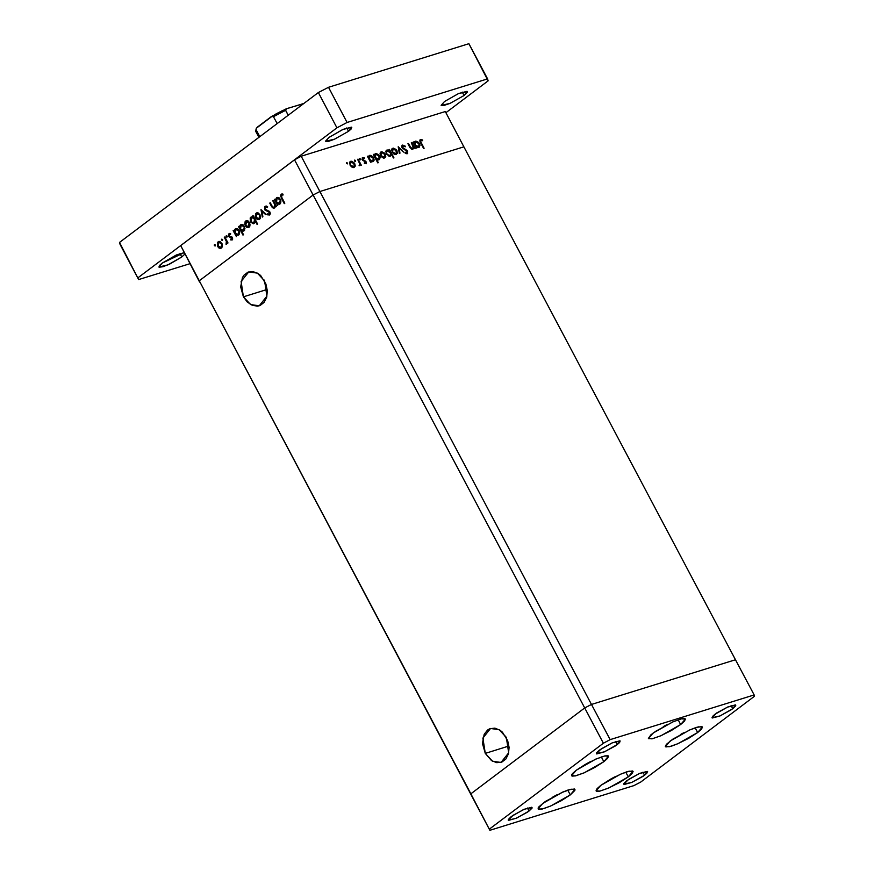 <?xml version="1.0" encoding="UTF-8"?>
<svg xmlns="http://www.w3.org/2000/svg" width="874" height="874" viewBox="0 0 874 874"><rect width="100%" height="100%" fill="white"/><g stroke="black" fill="none" stroke-linecap="round" stroke-linejoin="round"><path stroke-width="1.31" d="M600.777 785.398L620.409 774.266L629.083 771.185L633.027 771.338L628.33 776.844L625.839 772.135L628.33 776.844L619.109 782.776L608.348 788.14L599.684 791.145L596.571 791.287L596.024 790.773L597.073 788.665L600.777 785.398L609.997 779.477L620.759 774.113L626.975 771.764L632.536 770.966L633.082 771.48L632.033 773.588L628.33 776.844L608.697 787.987L600.023 791.068L596.079 790.904L600.777 785.398M542.743 803.414L562.375 792.27L571.05 789.189L574.994 789.353L570.296 794.859L567.794 790.151L570.296 794.859L561.075 800.781L550.314 806.156L544.098 808.505L538.537 809.302L538.155 807.893L539.039 806.669L545.431 801.502L562.725 792.117L568.941 789.768L574.502 788.971L574.874 790.38L570.296 794.859L550.664 806.003L541.989 809.084L538.045 808.92L542.743 803.414M576.272 770.202L595.904 759.069L604.579 755.988L608.523 756.152L603.825 761.658L601.323 756.939L603.825 761.658L594.593 767.58L583.843 772.944L575.168 775.948L572.055 776.09L571.683 774.692L572.557 773.468L576.272 770.202L585.493 764.28L596.254 758.916L604.917 755.912L608.031 755.77L608.577 756.283L607.528 758.392L603.825 761.658L584.193 772.791L575.507 775.872L571.574 775.708L576.272 770.202M653.129 733.089L672.761 721.946L681.436 718.865L685.38 719.029L680.682 724.535L678.18 719.815L680.682 724.535L671.451 730.456L660.7 735.821L652.026 738.825L648.377 738.454L650.966 734.826L655.817 731.177L673.111 721.793L681.775 718.789L684.888 718.646L685.434 719.16L684.386 721.279L680.682 724.535L661.05 735.668L652.365 738.749L648.432 738.596L653.129 733.089M670.129 741.076L689.761 729.932L698.435 726.851L702.379 727.015L697.681 732.521L695.191 727.813L697.681 732.521L688.461 738.443L677.7 743.818L671.483 746.167L665.922 746.964L665.376 746.44L666.425 744.331L672.816 739.164L690.11 729.779L696.327 727.43L701.888 726.633L702.434 727.157L701.385 729.266L697.681 732.521L678.049 743.665L669.375 746.746L665.431 746.582L670.129 741.076M529.032 811.039L527.426 808.002L529.032 811.039L527.295 812.274L516.141 818.326L508.537 820.358L508.297 819.451L511.257 816.556L523.919 809.379L532.069 807.489L529.032 811.039L516.37 818.228L508.22 820.118L512.994 815.333L524.149 809.28L531.753 807.248L531.993 808.155L529.032 811.039M732.762 708.727L731.156 705.679L732.762 708.727L731.035 709.95L719.87 716.003L712.277 718.035L712.594 716.341L714.987 714.244L727.66 707.055L735.799 705.165L732.762 708.727L720.1 715.904L711.96 717.794L716.724 713.009L727.878 706.957L735.482 704.925L735.722 705.831L732.762 708.727M617.219 744.582L615.602 741.545L617.219 744.582L615.482 745.817L604.316 751.869L596.724 753.901L596.483 752.995L599.433 750.1L612.106 742.922L620.245 741.032L617.219 744.582L604.546 751.771L596.407 753.65L601.17 748.876L612.335 742.824L619.928 740.791L619.611 742.485L617.219 744.582M644.586 775.183L642.969 772.135L644.586 775.183L642.849 776.407L631.694 782.47L624.091 784.491L623.85 783.585L626.811 780.701L639.473 773.512L647.612 771.633L644.586 775.183L631.924 782.372L623.774 784.251L628.537 779.466L639.702 773.414L647.295 771.381L646.979 773.075L644.586 775.183M735.493 659.772L591.49 704.455L584.728 707.984L470.9 793.767L489.888 830.3L633.89 785.606L640.642 782.088L754.481 696.294L754.131 694.983L610.139 739.677L603.377 743.195L489.538 828.989L489.888 830.3L199.294 280.805L470.9 793.767L584.728 707.984L603.377 743.195L584.728 707.984L470.9 793.767L584.728 707.984L313.132 195.022L199.294 280.805L313.132 195.022L584.728 707.984L591.49 704.455L610.139 739.677L591.49 704.455L584.728 707.984L591.49 704.455L319.895 191.493L313.132 195.022L319.895 191.493L591.49 704.455L735.493 659.772L754.131 694.983L754.481 696.294L640.642 782.088L633.89 785.606L489.888 830.3L489.538 828.989L603.377 743.195L610.139 739.677L754.131 694.983L735.493 659.772L591.49 704.455L735.493 659.772L463.886 146.81L319.895 191.493L463.886 146.81L735.493 659.772M508.34 746.232L509.105 747.565L508.34 746.232L485.234 753.41L508.34 746.232L505.565 736.17L508.34 746.232M506.33 737.503L508.712 752.809L501.042 762.412L492.444 761.199L485.234 753.41L491.559 760.653L496.727 762.718L501.742 762.161L505.86 759.058L508.45 753.88L509.094 747.423L507.728 740.671L502.397 732.194L500.015 730.26L494.848 728.195L489.822 728.752L487.605 730.009L484.185 734.226L482.47 743.479L485.234 753.41L482.863 738.104L490.522 728.501L499.13 729.714L506.33 737.503M266.581 289.611L267.335 290.944L266.581 289.611L243.464 296.789L266.581 289.611L263.806 279.56L266.581 289.611M264.571 280.882L266.941 296.199L259.272 305.791L250.674 304.578L243.464 296.789L247.397 302.098L252.335 305.387L257.535 306.151L259.982 305.539L264.101 302.437L266.679 297.269L267.335 290.813L265.958 284.05L260.638 275.583L258.245 273.649L253.078 271.574L248.052 272.131L243.933 275.234L242.426 277.604L240.7 286.869L243.464 296.789L241.093 281.483L248.751 271.89L257.36 273.103L264.571 280.882M294.483 159.8L180.656 245.594L199.294 280.805L313.132 195.022L294.483 159.8L301.246 156.282L319.895 191.493L463.886 146.81L445.248 111.588L301.246 156.282L445.248 111.588L463.886 146.81L319.895 191.493L301.246 156.282L294.483 159.8L313.132 195.022L319.895 191.493L313.132 195.022L199.294 280.805L180.656 245.594L294.483 159.8M272.819 200.769L273.322 200.386L276.501 206.384L275.998 206.767L275.43 205.685L274.043 208.285L272.327 207.673L269.727 203.096L270.23 202.713L272.699 207.083L274.196 207.247L274.84 204.997L272.819 200.769L274.742 204.603L274.196 207.247L272.513 206.865L270.23 202.713L269.727 203.096L271.355 206.166L274.491 208.056L275.43 205.685L275.998 206.767L276.501 206.384L273.322 200.386L272.819 200.769M264.603 209.771L264.888 206.461L266.341 206.078L267.684 206.854L267.433 207.619L265.478 207.182L264.964 209.028L269.629 211.574L270.285 213.322L269.815 214.775L267.335 214.742L267.531 213.89L269.323 213.988L269.454 212.458L264.603 209.771L269.454 212.458L269.181 214.119L267.531 213.89L267.335 214.742L269.574 215.004L269.935 212.043L265.117 209.399L265.478 207.182L267.433 207.619L267.684 206.854L265.03 206.34L266.024 206.035L265.03 206.34L264.603 209.771L265.226 209.585L264.603 209.771M261.02 209.662L266.144 214.196L265.598 214.611L261.927 211.268L262.877 216.665L262.331 217.069L261.02 209.662L262.331 217.069L262.877 216.665L261.927 211.268L265.598 214.611L266.144 214.196L261.02 209.662M259.939 214.643L260.201 218.489L259.01 219.647L257.142 219.429L255.219 216.534L255.623 213.737L258.158 212.906L259.939 214.643L256.825 212.819L256.18 213.158L255.7 217.845L257.393 219.56L259.469 219.374L260.507 217.2L259.939 214.643M249.505 222.509L249.767 226.344L248.577 227.502L246.708 227.295L244.796 224.4L245.19 221.603L247.724 220.772L249.505 222.509L246.392 220.674L245.747 221.024L245.266 225.71L246.96 227.426L249.035 227.24L250.073 225.066L249.505 222.509M236.275 235.15L236.362 236.646L233.183 230.638L233.686 230.255L234.232 231.304L234.866 229.316L236.242 228.496L238.307 229.316L239.64 232.408L238.58 235.117L236.275 235.15L238.58 235.117L239.094 230.408L235.303 228.89L234.232 231.304L233.686 230.255L233.183 230.638L236.362 236.646L236.275 235.15L238.056 234.603L236.275 235.15M214.458 244.6L215.354 245.081L215.08 246.031L214.228 245.059L215.048 246.042L215.288 244.939L214.458 244.6M221.887 243.333L222.138 247.167L220.947 248.325L219.079 248.118L217.353 245.889L217.418 242.666L219.057 241.432L221.887 243.333L218.773 241.497L218.118 241.836L217.637 246.534L219.33 248.238L221.417 248.052L222.455 245.889L221.887 243.333M221.723 239.126L222.619 239.596L222.346 240.558L221.493 239.574L222.313 240.569L222.553 239.465L221.723 239.126M224.334 237.313L224.837 236.93L228.016 242.939L227.513 243.311L227.043 242.426L226.311 244.283L226.475 241.716L224.334 237.313L226.399 241.453L226.016 244.294L227.043 242.426L227.513 243.311L228.016 242.939L224.837 236.93L224.334 237.313M226.257 235.718L227.087 236.046L226.879 237.138L226.027 236.166L226.847 237.149L227.087 236.046L226.257 235.718M232.418 237.564L232.408 239.738L230.714 239.858L232.003 238.132L228.857 236.515L228.999 233.642L230.605 233.566L230.561 234.374L229.185 234.625L229.294 236.024L232.418 237.564L229.207 235.871L229.414 234.363L230.561 234.374L230.605 233.566L228.999 233.642L228.715 236.286L231.927 237.968L231.828 239.181L230.78 239.083L230.714 239.858L232.211 239.913L232.418 237.564M241.574 231.086L243.475 234.68L242.972 235.051L238.504 226.628L239.006 226.246L239.563 227.284L240.186 225.306L241.574 224.487L243.627 225.306L244.971 228.398L243.901 231.107L241.574 231.086L243.901 231.107L244.414 226.388L240.623 224.88L239.563 227.284L239.006 226.246L238.504 226.628L242.972 235.051L243.475 234.68L241.574 231.086L243.354 230.539L241.574 231.086M253.198 217.113L253.11 215.616L257.568 224.05L257.065 224.432L255.208 220.914L254.607 222.936L253.231 223.766L250.379 221.865L250.193 217.987L252.597 216.828L250.893 217.145L250.379 221.865L253.547 223.689L255.208 220.914L257.065 224.432L257.568 224.05L253.11 215.616L252.608 215.998L253.799 216.927L253.198 217.113M277.571 204.035L277.659 205.521L274.48 199.512L274.982 199.141L275.529 200.179L276.37 197.961L278.063 197.393L279.604 198.201L280.86 200.605L280.794 202.593L279.625 204.166L277.571 204.035L279.877 204.003L280.39 199.283L277.222 197.448L275.529 200.179L274.982 199.141L274.48 199.512L277.659 205.521L277.571 204.035L279.352 203.478L277.571 204.035M281.559 195.066L281.319 196.541L284.793 203.238L284.29 203.609L280.499 195.973L281.144 194.203L283.001 194.126L283.034 194.978L281.559 195.066L283.034 194.978L283.001 194.126L281.144 194.203L281.352 198.07L284.29 203.609L284.793 203.238L281.909 197.764L281.559 195.066M199.643 282.127L180.656 245.594L199.643 282.127M411.315 142.626L411.873 142.451L415.052 148.449L413.926 147.542L412.32 149.334L409.939 147.52L407.885 143.686L408.442 143.511L411.141 148.132L412.528 148.504L413.304 147.597L411.315 142.626L413.238 146.428L412.867 148.329L410.736 147.684L408.442 143.511L407.885 143.686L409.513 146.756L412.823 149.268L413.926 147.542L415.052 148.449L411.873 142.451L411.315 142.626M402.095 147.826L401.789 146.067L402.532 145.117L405.536 146.264L405.23 146.843L403.143 145.892L402.532 147.367L407.306 150.678L407.732 153.387L406.366 153.704L404.837 152.83L405.066 152.163L407 152.775L407.208 151.519L402.095 147.826L407.208 151.519L407.087 152.721L405.066 152.163L404.837 152.83L407.229 153.704L407.743 151.311L402.663 147.662L403.143 145.892L405.23 146.843L405.536 146.264L402.696 145.051L401.974 145.597L402.696 145.051L402.095 147.826M398.238 146.679L403.57 152.021L399.145 148.307L399.942 153.147L399.342 153.332L398.238 146.679L399.342 153.332L399.942 153.147L399.145 148.307L403.57 152.021L398.238 146.679M396.862 150.579L397.233 153.453L395.092 154.49L392.502 152.611L391.683 149.629L393.366 148.132L396.064 149.443L396.862 150.579L392.306 148.504L392.164 152.043L393.912 153.988L396.162 154.436L397.375 152.906L395.682 154.534L397.375 152.906L396.862 150.579M385.303 154.174L385.674 157.036L383.522 158.074L380.944 156.206L380.114 153.223L381.796 151.715L384.494 153.037L385.303 154.174L380.747 152.098L380.594 155.638L382.342 157.571L384.593 158.03L385.805 156.501L384.112 158.118L385.805 156.501L385.303 154.174M370.51 160.98L371.1 162.094L370.543 162.269L367.364 156.26L368.478 157.123L369.232 155.638L370.751 155.353L373.384 157.2L374.203 160.215L372.127 161.712L370.51 160.98L373.548 161.362L373.755 157.801L369.724 155.408L368.478 157.123L367.364 156.26L370.543 162.269L371.1 162.094L370.51 160.98L370.052 161.329L370.51 160.98M346.694 162.553L347.513 163.886L346.53 163.405L346.694 162.553L346.53 163.405L347.535 163.864L347.568 163.077L346.749 163.7L347.568 163.077L346.694 162.553M354.746 163.657L355.117 166.519L352.976 167.557L350.387 165.689L349.556 162.706L350.321 161.493L351.774 161.231L354.385 163.067L350.19 161.581L350.037 165.12L351.796 167.054L354.046 167.513L355.248 165.984L353.566 167.6L355.248 165.984L354.746 163.657M354.746 160.062L355.565 161.384L354.669 161.035L354.746 160.062L354.593 160.903L355.598 161.362L355.631 160.587L354.811 161.198L355.631 160.587L354.746 160.062M357.553 159.308L358.111 159.134L361.29 165.142L360.263 164.432L359.979 165.579L359.083 165.71L359.684 163.657L357.553 159.308L359.618 163.416L359.083 165.71L359.902 165.656L360.263 164.432L361.29 165.142L358.111 159.134L357.553 159.308M359.695 158.522L360.689 159.45L359.618 159.494L359.695 158.522L359.542 159.363L360.536 159.833L360.569 159.046L359.76 159.658L360.569 159.046L359.695 158.522M366.261 161.887L366.162 163.722L364.327 163.329L364.436 162.695L365.66 163.034L365.791 162.247L362.634 160.193L362.295 157.855L364.469 157.986L364.392 158.653L362.896 158.467L362.863 159.516L366.261 161.887L362.863 159.516L362.961 158.402L364.392 158.653L364.469 157.986L362.426 157.735L362.328 159.724L365.714 162.094L365.682 163.023L364.436 162.695L364.327 163.329L366.217 163.678L366.261 161.887M376.388 159.101L378.289 162.684L377.732 162.859L373.274 154.436L374.378 155.299L376.126 153.485L378.846 154.818L380.146 157.528L379.338 159.603L377.36 159.68L376.388 159.101L379.447 159.527L379.655 155.965L375.623 153.573L374.378 155.299L373.274 154.436L377.732 162.859L378.289 162.684L376.388 159.101L375.929 159.45L376.388 159.101M389.487 150.689L388.908 149.574L389.465 149.41L393.923 157.833L393.366 158.008L391.508 154.49L389.793 156.348L386.428 154.185L386.057 150.787L387.291 149.978L388.854 150.273L386.461 150.317L386.264 153.879L390.285 156.26L391.508 154.49L393.366 158.008L393.923 157.833L389.465 149.41L388.908 149.574L389.028 151.038L389.487 150.689M416.308 146.777L416.887 147.881L416.33 148.056L413.151 142.058L414.265 142.921L416.002 141.107L418.733 142.44L420.033 145.15L419.225 147.225L416.942 147.193L419.334 147.149L419.542 143.587L415.511 141.195L414.265 142.921L413.151 142.058L416.33 148.056L416.887 147.881L416.308 146.777L415.838 147.127L416.308 146.777M420.973 140.364L420.722 141.719L424.13 148.219L423.562 148.383L419.793 140.823L420.558 139.512L422.557 139.993L422.568 140.725L420.973 140.364L422.568 140.725L422.557 139.993L420.186 139.687L420.634 142.844L423.562 148.383L424.13 148.219L421.235 142.746L420.765 143.096L420.973 140.364M349.797 162.018L350.758 161.297L349.797 162.018M349.633 162.411L350.408 162.488L349.633 162.411M353.653 166.77L350.135 165.284L351.151 162.029L354.188 163.82L354.057 166.573L352.703 167.491L354.56 165.678L353.194 162.597L350.824 162.182L350.201 163.525L350.725 165.175L353.653 166.77M359.072 165.328L360.263 164.432L359.072 165.328M364.84 163.624L365.551 163.077L364.84 163.624M362.197 157.986L362.743 157.571L362.197 157.986M363.923 158.402L364.469 157.986L363.923 158.402M362.404 159.866L362.863 159.516L362.404 159.866M362.83 160.412L363.322 160.04L362.83 160.412M363.671 160.958L364.338 160.455L363.671 160.958M365.015 161.439L365.561 161.024L365.015 161.439M367.462 156.435L367.921 156.085L367.462 156.435M368.009 157.484L368.478 157.123L368.009 157.484M368.762 156.14L369.724 155.408L368.762 156.14M368.588 156.533L369.352 156.61L368.588 156.533M373.285 158.15L373.755 157.801L373.285 158.15M372.652 160.958L372.521 161.723L372.652 160.958M372.597 160.892L369.047 159.429L369.68 156.359L373.187 157.965L373.012 160.685L371.647 161.614L373.406 160.193L373.034 157.702L370.882 156.118L369.145 157.222L370.128 159.964L372.597 160.892M368.085 157.571L369.68 156.37M373.362 154.611L373.832 154.261L373.362 154.611M373.908 155.648L374.378 155.299L373.908 155.648M374.662 154.305L375.623 153.573L374.662 154.305M374.487 154.698L375.263 154.774L374.487 154.698M379.185 156.315L379.655 155.965L379.185 156.315M378.562 159.123L378.42 159.887L378.562 159.123M378.508 159.057L374.946 157.593L375.995 154.316L379.087 156.129L378.912 158.86L377.579 159.756L379.436 157.986L378.355 155.157L375.667 154.469L375.001 155.823L375.689 157.713L378.508 159.057M373.985 155.736L375.58 154.534M380.354 152.535L381.304 151.814L380.354 152.535M380.179 152.928L380.966 153.005L380.179 152.928M384.21 157.287L380.693 155.801L381.698 152.546L384.735 154.337L384.604 157.091L383.26 158.008L385.106 156.195L383.741 153.114L381.37 152.699L380.747 154.042L381.283 155.692L384.21 157.287M388.996 149.76L389.465 149.41L388.996 149.76M390.339 155.299L390.503 152.589L390.317 155.321L388.952 156.249L389.902 155.517L386.352 154.053L386.996 150.983L390.503 152.589L388.854 150.94L387.237 150.841L386.439 152.284L387.106 154.163L388.69 155.441L390.339 155.299M389.902 155.703L391.508 154.49L389.902 155.703M386.068 150.754L387.007 150.044L386.068 150.754M385.882 151.158L386.658 151.246L385.882 151.158M391.913 148.941L392.874 148.219L391.913 148.941M391.749 149.345L392.524 149.41L391.749 149.345M395.78 153.704L392.251 152.218L393.267 148.962L396.304 150.754L396.173 153.496L394.819 154.425L396.676 152.6L395.31 149.53L392.939 149.104L392.317 150.459L392.852 152.098L395.78 153.704M398.577 148.733L399.145 148.307L398.577 148.733M401.767 146.198L402.401 146.373L401.767 146.198M405.012 146.657L405.536 146.264L405.012 146.657M402.204 148.012L402.663 147.662L402.204 148.012M402.827 148.766L403.307 148.405L402.827 148.766M404.509 149.825L405.121 149.367L404.509 149.825M406.202 150.568L406.738 150.164L406.202 150.568M407.273 151.661L407.743 151.311L407.273 151.661M405.918 153.54L406.847 152.841L405.918 153.54M412.32 148.755L413.926 147.542L412.32 148.755M407.983 143.86L408.442 143.511L407.983 143.86M409.48 146.69L409.939 146.34L409.48 146.69M410.277 148.023L410.736 147.684L410.277 148.023M411.632 149.181L412.528 148.504L411.632 149.181M413.249 142.233L413.708 141.883L413.249 142.233M413.795 143.27L414.265 142.921L413.795 143.27M414.549 141.927L415.511 141.195L414.549 141.927M414.374 142.32L415.139 142.396L414.374 142.32M419.072 143.937L419.542 143.587L419.072 143.937M418.438 146.745L418.307 147.509L418.438 146.745M413.948 143.303L415.882 141.938L418.974 143.751L418.799 146.471L414.833 145.215L415.478 142.145M417.433 147.4L418.384 146.679L417.433 147.4M419.935 139.971L420.558 139.512L419.935 139.971M421.913 140.485L422.557 139.993L421.913 140.485M420.667 140.583L419.881 141.184M415.882 141.938L414.932 143.008L415.423 145.106L417.16 146.613L418.722 146.537L419.356 145.171L418.821 143.489L415.882 141.938M215.408 245.31L214.349 245.638L215.408 245.31M221.635 247.866L219.33 248.238L221.635 247.866M218.249 246.337L217.637 246.534L218.249 246.337M219.112 242.295L219.691 241.464L219.112 242.295M219.45 241.432L218.118 241.836L219.45 241.432M221.024 247.32L218.139 246.14L218.511 242.579L221.974 243.518L221.024 247.32L222.236 246.938L221.024 247.32L221.799 245.747L221.493 243.944L220.412 242.59L218.85 242.382L217.812 243.638L218.03 245.911L219.308 247.386L221.024 247.32M222.673 239.837L221.614 240.164L222.673 239.837M227.644 242.24L227.043 242.426L227.644 242.24M226.65 244.097L226.016 244.294L226.65 244.097M227.043 243.125L226.158 243.42M227.12 241.235L226.399 241.453L227.12 241.235M226.005 239.137L225.405 239.323L226.005 239.137M227.207 236.417L226.148 236.745L227.207 236.417M232.626 239.356L230.714 239.858L232.626 239.356M232.713 238.897L231.828 239.181L232.713 238.897M232.528 237.783L231.927 237.968L232.528 237.783M232.255 237.291L231.501 237.531L232.255 237.291M231.938 236.93L230.583 237.357L231.938 236.93M231.097 236.537L229.403 237.062L231.097 236.537M229.349 236.089L228.715 236.286L229.349 236.089M230.212 234.068L230.419 233.478L230.212 234.068M229.895 233.358L228.999 233.642L229.895 233.358M233.784 230.452L233.183 230.638L233.784 230.452M234.866 231.107L234.232 231.304L234.866 231.107M236.286 229.359L236.854 228.529L236.286 229.359M236.581 228.496L235.303 228.89L236.581 228.496M238.799 234.931L238.056 234.603L238.799 234.931M238.176 234.385L235.27 233.249L235.674 229.643L239.192 230.594L238.176 234.385L239.4 234.013L238.176 234.385L238.984 232.834L238.689 230.987L237.542 229.633L236.024 229.447L234.964 230.714L235.15 233.008L236.646 234.593L238.176 234.385M239.105 226.442L238.504 226.628L239.105 226.442M240.186 227.087L239.563 227.284L240.186 227.087M241.606 225.35L242.174 224.52L241.606 225.35M241.912 224.487L240.623 224.88L241.912 224.487M243.507 230.375L240.59 229.239L240.995 225.634L244.512 226.574L243.507 230.375L244.72 229.993L243.507 230.375L244.316 228.824L244.01 226.967L242.863 225.623L241.344 225.437L240.284 226.705L240.47 228.999L241.978 230.583L243.507 230.375M249.265 227.043L246.96 227.426L249.265 227.043M245.878 225.525L245.266 225.71L245.878 225.525M246.741 221.472L247.32 220.641L246.741 221.472M247.08 220.609L245.747 221.024L247.08 220.609M248.194 226.737L245.769 225.328L246.61 221.515L249.003 222.881L248.653 226.497L249.866 226.126L248.194 226.737L249.713 226.235M249.003 222.881L247.244 221.461L245.605 222.389L245.55 224.837L246.927 226.563L249.177 225.853L249.003 222.881M255.809 220.729L255.208 220.914L255.809 220.729M254.389 223.187L253.482 222.815L254.389 223.187M250.991 221.679L250.379 221.865L250.991 221.679M251.898 217.582L252.444 216.785L251.898 217.582M252.182 216.741L250.893 217.145L252.182 216.741M253.591 217.058L251.799 217.615L254.804 218.828L253.788 222.619L254.979 222.258L253.329 222.859L250.882 221.483L251.799 217.615L250.477 219.429L251.155 221.93L253.263 222.881L254.509 221.548L254.421 219.505L253.591 218.172L251.81 217.604M259.698 219.188L257.393 219.56L259.698 219.188M256.311 217.659L255.7 217.845L256.311 217.659M257.175 213.606L257.754 212.786L257.175 213.606M257.513 212.743L256.18 213.158L257.513 212.743M259.086 218.631L256.202 217.462L256.574 213.89L260.037 214.84L259.086 218.631L260.299 218.26L259.086 218.631L259.556 215.266L258.464 213.912L256.912 213.693L255.874 214.949L256.082 217.222L257.568 218.795L259.086 218.631M262.67 211.027L261.927 211.268L262.67 211.027M268.755 214.305L267.335 214.742L268.755 214.305M270.252 213.791L269.181 214.119L270.252 213.791M270.044 212.273L269.454 212.458L270.044 212.273M269.443 211.388L268.515 211.672L269.443 211.388M268.821 210.962L267.335 211.432L268.821 210.962M266.089 206.93L266.472 206.122L266.089 206.93M276.031 205.499L275.43 205.685L276.031 205.499M274.873 207.684L274.283 207.302L274.873 207.684M271.956 205.969L271.355 206.166L271.956 205.969M270.328 202.91L269.727 203.096L270.328 202.91M275.441 204.385L274.742 204.603L275.441 204.385M274.578 202.746L273.966 202.932L274.578 202.746M275.081 199.327L274.48 199.512L275.081 199.327M276.162 199.982L275.529 200.179L276.162 199.982M277.582 198.234L278.151 197.415L277.582 198.234M277.877 197.371L276.599 197.775L277.877 197.371M280.095 203.806L279.352 203.478L280.095 203.806M279.472 203.271L276.566 202.123L276.971 198.518L280.478 199.469L279.472 203.271L280.696 202.888L279.472 203.271L280.281 201.708L279.986 199.862L278.839 198.507L277.309 198.322L276.25 199.589L276.446 201.883L277.943 203.467L279.472 203.271M281.963 197.874L281.352 198.07L281.963 197.874M282.28 194.793L282.575 193.995L282.28 194.793M282.051 193.919L281.144 194.203L282.051 193.919M283.012 194.585L281.789 194.946M464.05 95.452L462.27 92.109L464.05 95.452L467.295 92.273L467.033 91.278L458.675 93.507L444.495 101.515L458.424 93.616L467.382 91.541L464.05 95.452L450.11 103.35L441.162 105.426L444.495 101.515L441.119 105.328L443.708 105.59L449.859 103.46L464.05 95.452M181.748 256.978L179.978 253.635L181.748 256.978L184.818 254.115L181.748 256.978L167.819 264.888L158.86 266.952L162.193 263.052L184.075 252.706L176.384 255.033L162.193 263.052L159.571 265.357L159.21 267.226L163.154 266.657L170.069 263.861L181.748 256.978M348.497 131.319L346.727 127.965L348.497 131.319L351.13 129.002L351.479 127.134L343.121 129.374L328.941 137.382L342.87 129.483L351.829 127.407L348.497 131.319L334.567 139.217L325.609 141.293L328.941 137.382L325.565 141.195L328.165 141.457L334.316 139.327L348.497 131.319M328.471 87.291L468.912 43.7L488.074 80.889L445.838 112.713L488.074 80.889L487.561 78.911L347.12 122.502L487.561 78.911L468.912 43.7L328.471 87.291L347.12 122.502L328.471 87.291L318.333 92.568L336.971 127.779L347.12 122.502L336.971 127.779L138.168 277.615L336.971 127.779L318.333 92.568L328.471 87.291M120.044 244.37L119.52 242.404L318.333 92.568L119.52 242.404L138.682 279.582L119.52 242.404L138.682 279.582L189.887 263.697L138.682 279.582L120.044 244.37M613.788 777.423L611.92 778.417M555.755 795.438L553.887 796.433M589.284 762.226L587.415 763.221M666.141 725.114L664.273 726.097M683.14 733.1L681.272 734.084M273.333 116.45L285.623 110.321L288.234 115.248L285.514 109.938L286.486 108.704L271.432 116.559L257.196 127.265L256.038 128.904L255.776 131.461L256.137 129.713L259.818 136.672L256.137 129.713L256.311 128.227L272.185 116.22M271.508 116.515L273.475 116.646L277.156 123.595L273.475 116.646L285.623 110.321L286.333 108.791L303.486 103.613M274.982 114.527L282.947 110.386M286.508 108.704L303.649 103.635M286.191 108.868L271.847 116.34M256.759 132.072L255.776 131.461L258.89 137.36M350.714 162.258L349.524 163.154M354.057 166.573L352.801 167.524M359.531 164.924L359.061 165.273M365.682 163.023L364.862 163.635M362.961 158.402L362.076 159.068M373.012 160.696L371.745 161.635M378.912 158.86L377.677 159.789M381.272 152.775L380.07 153.671M384.604 157.091L383.347 158.041M390.317 155.321L389.05 156.271M386.985 150.994L385.751 151.923M392.841 149.181L391.639 150.088M396.173 153.496L394.917 154.447M402.848 146.045L401.767 146.854M407.087 152.721L405.973 153.562M412.867 148.329L411.709 149.203M418.799 146.482L417.532 147.433M420.798 140.441L419.87 141.151M220.565 247.55L222.193 247.047M218.981 242.327L220.565 241.836M231.665 239.257L232.713 238.93M229.654 234.243L230.583 233.948M237.673 234.647L239.345 234.134M236.166 229.392L237.761 228.901M242.994 230.638L244.676 230.124M241.486 225.383L243.092 224.891M246.61 221.515L248.194 221.024M253.329 222.859L254.935 222.367M258.628 218.871L260.255 218.369M257.043 213.649L258.628 213.158M265.751 207.04L267.302 206.559M268.908 214.261L270.241 213.846M273.802 207.455L275.244 207.007M278.97 203.533L280.641 203.008M277.462 198.278L279.057 197.775M610.937 778.952L614.793 776.92M552.903 796.968L556.749 794.925M586.432 763.756L590.278 761.724M663.29 726.633L667.135 724.601M680.289 734.63L684.134 732.587M256.421 128.063L255.776 131.461"/></g></svg>
